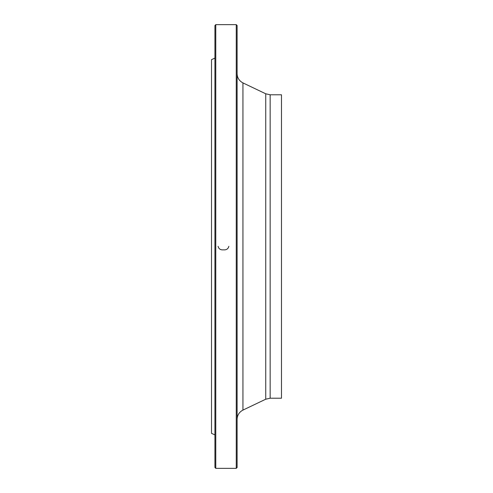 <?xml version="1.0" encoding="UTF-8"?>
<svg xmlns="http://www.w3.org/2000/svg" width="493" height="493" viewBox="0 0 493 493"><rect width="100%" height="100%" fill="white"/><g stroke="black" fill="none" stroke-linecap="round" stroke-linejoin="round"><path stroke-width="0.74" d="M236.258 246.5L236.258 24.65L215.78 24.65L215.78 468.35L236.258 468.35L236.258 246.5M214.93 434.888L211.515 433.365L211.515 59.635L214.93 58.112M215.78 468.35L214.93 467.5L214.93 25.5L215.78 24.65M236.258 24.65L237.115 25.5L237.115 467.5L236.258 468.35M270.152 398.208L281.485 398.208L281.485 94.792L270.152 94.792L270.152 398.208L265.739 399.213L265.739 93.787L242.938 82.898L242.938 410.102C239.222 412.068 237.281 415.143 237.115 419.346M228.832 246.5L228.844 246.315C228.179 248.922 226.386 250.099 223.458 249.846C220.531 250.105 218.744 248.922 218.079 246.315L218.091 246.5M265.739 399.213L242.938 410.102M270.152 94.792L265.739 93.787M242.938 82.898C239.222 80.932 237.281 77.857 237.115 73.654"/></g></svg>
